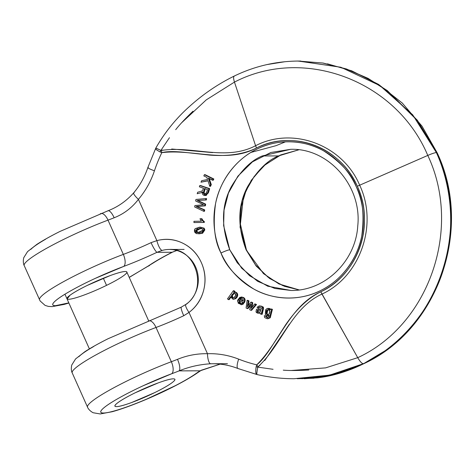 <?xml version="1.0" encoding="UTF-8"?>
<svg xmlns="http://www.w3.org/2000/svg" width="475" height="475" viewBox="0 0 475 475"><rect width="100%" height="100%" fill="white"/><g stroke="black" fill="none" stroke-linecap="round" stroke-linejoin="round"><path stroke-width="0.71" d="M135.274 392.754A32.775 4.055 -24.1 0 1 174.681 379.151A32.775 4.055 -24.1 0 1 154.547 392.694A32.775 4.055 -24.1 0 1 115.134 406.297A32.775 4.055 -24.1 0 1 135.274 392.754L158.157 382.927C165.579 380.214 170.62 378.848 173.28 378.842C175.94 378.83 175.441 380.178 171.784 382.886C168.126 385.593 162.379 388.865 154.547 392.694L131.664 402.521C124.242 405.24 119.201 406.606 116.535 406.612C113.875 406.618 114.374 405.27 118.032 402.562C121.689 399.861 127.437 396.589 135.274 392.754C127.437 396.589 121.689 399.861 118.032 402.562C114.374 405.27 113.875 406.618 116.535 406.612C119.201 406.606 124.242 405.24 131.664 402.521L154.547 392.694C162.379 388.865 168.126 385.593 171.784 382.886C175.441 380.178 175.94 378.83 173.28 378.842C170.62 378.848 165.579 380.214 158.157 382.927L135.274 392.754A32.775 4.055 -24.1 0 1 174.681 379.151A32.775 4.055 -24.1 0 1 154.547 392.694A32.775 4.055 -24.1 0 1 115.134 406.297A32.775 4.055 -24.1 0 1 135.274 392.754M147.838 266.327A10.082 8.479 54.7 0 0 149.678 265.353A10.082 8.479 -125.3 0 1 147.838 266.327A60.503 7.493 155.9 0 1 172.104 252.261A10.082 3.865 62.9 0 0 172.645 252.088A10.082 3.865 -117.1 0 1 172.104 252.261L177.062 250.355L172.104 252.261L156.999 252.308A10.082 1.472 -115.2 0 1 151.056 242.654A50.421 6.24 -24.1 0 1 123.334 254.398A65.55 8.117 155.9 0 0 39.437 299.458A65.55 8.117 -24.1 0 1 123.334 254.398A10.082 4.507 69.5 0 1 123.732 266.404A55.462 6.864 -24.1 0 0 61.079 296.673A55.462 6.864 -24.1 0 0 68.816 302.884L55.432 305.692C52.203 305.698 51.828 304.439 54.316 301.91C56.798 299.375 61.738 295.984 69.13 291.733C76.522 287.476 85.168 283.053 95.071 278.463L123.732 266.404A60.503 7.493 155.9 0 0 156.999 252.308L162.236 250.396A10.082 2.874 -105 0 1 156.887 240.635C165.858 238.242 174.527 239.115 182.905 243.253C191.277 247.398 197.422 253.852 201.347 262.627C205.277 271.403 206.073 280.482 203.751 289.857C201.424 299.238 196.507 306.761 189.002 312.431L207.462 353.703A85.714 81.926 89.8 0 1 238.676 359.142A148.74 142.167 -90.2 0 0 256.743 364.848C261.042 361.522 266.208 355.134 272.24 345.681L285.612 324.835C296.554 308.94 308.281 297.926 320.803 291.798C329.917 287.339 337.867 281.224 344.654 273.452C351.435 265.691 356.535 256.868 359.961 246.982C363.387 237.108 364.877 226.919 364.432 216.416C363.987 205.877 361.629 195.831 357.354 186.277C353.079 176.724 347.219 168.388 339.767 161.28C332.346 154.191 323.914 148.859 314.468 145.279C305.015 141.698 295.272 140.143 285.232 140.612C275.179 141.081 265.596 143.551 256.482 148.01C243.96 154.138 228.362 156.501 209.683 155.105L185.82 152.481C175.014 151.264 167.016 151.323 161.821 152.647A148.74 142.167 -90.2 0 0 154.434 170.81A85.714 81.926 89.8 0 1 138.421 199.363L156.887 240.635L151.056 242.654A50.421 6.24 -24.1 0 1 123.334 254.398L108.009 220.139A50.421 6.24 155.9 0 0 114.16 217.764C123.815 213.958 131.896 207.824 138.421 199.363L156.887 240.635A10.082 2.874 75 0 0 162.236 250.396A30.252 28.916 89.8 0 1 171.327 249.523A30.252 28.916 89.8 0 1 197.19 271.379A30.252 28.916 89.8 0 1 186.325 304.243A10.082 2.411 -127.1 0 0 185.862 304.392A10.082 2.411 52.9 0 0 189.002 312.431A40.339 38.552 -90.2 0 0 201.347 262.627A40.339 38.552 -90.2 0 0 156.887 240.635L151.056 242.654A10.082 1.472 64.8 0 0 156.999 252.308L172.104 252.261A60.503 7.493 155.9 0 0 147.838 266.327L129.2 277.353M200.284 227.145L204.119 228.166L199.542 227.169L195.118 228.683L194.572 231.747L196.864 233.7L201.833 233.249L204.113 229.912L203.377 228.166L204.113 229.912L201.833 233.249L196.864 233.7C194.376 232.697 193.8 231.022 195.118 228.683L200.284 227.145L204.119 228.166L204.856 229.906L202.576 233.249L198.609 233.825M200.515 185.517L209.671 188.664L208.359 192.856L207.617 192.856L208.935 188.67L199.773 185.523L199.369 186.806L203.431 188.201L202.718 190.303L203.431 188.201L199.369 186.806L199.773 185.523L209.671 188.664L200.515 185.517M206.393 195.379L205.562 195.468M202.445 192.387L197.196 193.735L202.445 192.387M267.752 317.561L266.16 316.136L264.302 315.661L264.646 317.585L267.271 318.737L269.521 317.757L271.67 309.29L272.413 309.29L271.249 309.017L272.413 309.29L271.67 309.29L269.521 317.757L267.449 318.737L264.646 317.585L264.302 315.661L266.16 316.136L266.386 316.938M268.339 308.418L267.74 308.59L269.355 308.465L270.489 309.094L269.355 308.465L267.965 308.394L270.311 309.932L268.613 308.465L266.998 308.59L267.965 308.394M267.449 318.737L270.263 317.751L269.521 317.757L270.263 317.751L272.413 309.29L270.263 317.751L268.013 318.731M291.08 290.486L267.734 286.205L249.595 275.726L237.268 262.758L229.763 249.808A7.564 0.938 155.9 0 0 220.988 253.015C216.79 243.627 214.468 233.759 214.023 223.404C213.578 213.049 215.038 203.003 218.411 193.26C221.789 183.516 226.818 174.824 233.498 167.17C240.178 159.523 248.003 153.502 256.975 149.114C265.947 144.721 275.381 142.292 285.279 141.829C295.171 141.366 304.778 142.904 314.088 146.437C323.404 149.969 331.716 155.23 339.031 162.224C346.34 169.213 352.1 177.407 356.298 186.794C360.495 196.181 362.817 206.049 363.268 216.404C363.713 226.759 362.247 236.805 358.874 246.549C355.502 256.292 350.473 264.985 343.787 272.638C337.108 280.286 329.282 286.306 320.31 290.694C311.339 295.088 301.904 297.516 292.012 297.979C282.114 298.442 272.507 296.911 263.197 293.378C253.882 289.845 245.569 284.578 238.26 277.584C230.945 270.596 225.192 262.402 220.988 253.015C225.589 265.762 236.437 277.715 253.519 288.871C270.702 298.989 297.469 302.219 320.31 290.694C343.401 279.739 358.186 256.173 361.766 235.891C364.527 215.021 362.704 198.657 356.298 186.794C351.696 174.046 340.854 162.094 323.766 150.943C306.583 140.82 279.817 137.59 256.975 149.114C233.884 160.075 219.1 183.635 215.519 203.917C212.758 224.788 214.581 241.152 220.988 253.015A7.564 0.938 -24.1 0 1 229.763 249.808C220.94 226.088 221.457 205.052 231.319 186.693C240.95 170.549 251.263 160.301 262.265 155.954L278.576 155.907C267.573 160.253 257.254 170.495 247.629 186.639C237.767 205.004 237.245 226.041 246.068 249.755L256.185 266.059L269.592 278.463L284.489 286.318L299.214 289.94L278.979 283.967L263.471 273.612L246.068 249.755A7.564 0.938 -24.1 0 1 246.43 249.886A7.564 0.938 155.9 0 0 246.068 249.755L240.059 227.05L243.479 196.561L251.257 180.34L263.738 165.822L280.185 155.147L298.787 149.803L278.576 155.907L262.265 155.954L290.652 149.31C328.563 147.986 362.134 186.034 357.752 225.987C355.698 260.87 325.399 291.009 291.08 290.486L274.829 288.462L257.628 281.319L241.698 268.221L229.763 249.808L223.624 225.619L224.052 210.075L228.463 193.046L237.88 176.183L252.427 161.874L270.827 152.487L290.652 149.31M204.333 222.425L193.954 222.561L203.591 222.425L203.579 221.623L204.321 221.617L204.333 222.425L203.591 222.425L203.579 221.623L202.273 220.537L203.015 220.537L204.321 221.617L203.579 221.623L202.273 220.537L203.015 220.537L204.321 221.617L204.333 222.425L193.954 222.561L204.333 222.425M201.875 218.714L203.015 220.537L201.875 218.714L199.993 218.732L200.616 220.038L199.993 218.732L201.875 218.714M259.386 313.245L259.012 313.221M258.833 308.857L261.238 309.261L258.691 308.857M259.706 307.088L258.857 307.889L258.115 307.895L258.857 307.889L259.754 307.076M259.142 305.9L260.728 306.173L259.142 305.9L257.046 307.307L259.142 305.9L261.47 306.167L262.782 306.868C264.593 307.099 262.509 311.262 262.17 313.245L262.17 314.296L261.428 314.302L262.17 314.296L263.382 309.1M205.123 174.681L213.833 178.992L213.281 180.209L212.545 180.215L208.347 178.137L210.556 184.609L209.784 186.319L207.943 180.666L200.984 182.198L201.667 180.69L207.563 179.497L206.88 177.412L203.828 175.904L204.381 174.681L213.097 178.992L212.545 180.215L213.097 178.992L204.381 174.681L203.828 175.904L206.88 177.412L207.563 179.497L201.667 180.69L200.984 182.198L207.943 180.666L209.784 186.319L210.556 184.609L208.347 178.137L213.281 180.209L213.833 178.992L213.097 178.992L213.833 178.992L205.123 174.681L204.381 174.681L205.123 174.681M209.243 178.582L211.298 184.603L210.526 186.319L209.784 186.319L210.526 186.319L211.298 184.603L210.556 184.609L211.298 184.603L209.089 178.137M207.997 180.821L200.984 182.198L207.997 180.821M240.801 303.46L242.024 302.979L242.927 303.792L241.163 304.659L241.906 304.659L243.663 303.792L242.767 302.973L242.024 302.979L242.927 303.792L243.663 303.792L240.944 304.671L237.494 301.073L241.146 297.023L242.868 297.552C244.631 298.728 244.845 300.485 243.515 302.83L239.026 299.974L239.738 303.103L240.873 303.454L242.767 302.973L243.663 303.792L241.484 304.665M241.65 297.017L243.604 297.552C245.367 298.722 245.587 300.485 244.257 302.83L243.515 302.83L244.257 302.83C245.587 300.485 245.367 298.722 243.604 297.552L241.146 297.023M239.602 300.342L240.481 303.103L241.615 303.454L239.738 303.103L240.481 303.103L239.602 300.342M206.578 198.586L206.352 199.957L197.855 200.432L205.657 204.149L205.378 205.823L196.858 206.477L204.701 209.908L204.476 211.286L203.733 211.286L203.959 209.914L198.081 207.332L198.823 207.332L198.081 207.332L203.959 209.914L203.733 211.286L194.667 206.981L203.733 211.286L204.476 211.286L204.701 209.908L196.116 206.477L204.636 205.829L204.915 204.149L198.752 201.21L199.494 201.21L198.752 201.21L204.915 204.149L204.636 205.829L199.595 206.31L205.378 205.823L204.636 205.829L205.378 205.823L205.657 204.149L197.113 200.432L206.352 199.957L205.61 199.957L205.835 198.586L195.908 199.447L195.658 200.978L202.522 204.25L195.658 200.978L195.908 199.447L205.835 198.586L205.61 199.957L206.352 199.957L206.578 198.586L205.835 198.586L206.578 198.586M234.353 292.434L235.03 291.49L234.08 290.742L235.03 291.49L234.519 292.208M235.309 292.202L236.669 292.653L237.625 294.013C237.922 296.002 237.167 297.605 235.368 298.822L232.94 299.214L235.368 298.822L237.286 296.703L237.72 295.414M230.69 297.516L229.176 299.624L228.433 299.63L230.583 296.643L232.94 299.214L230.583 296.643L228.433 299.63L227.477 298.876L228.433 299.63L229.176 299.624L230.69 297.516M247.855 300.354L248.983 300.901L248.271 305.55L247.57 305.318L248.241 300.901L247.113 300.354L246.092 307.996L247.285 308.566L250.764 303.994L249.684 309.73L250.853 310.294L255.776 304.546L254.642 303.994L250.966 308.489L252.023 302.729L250.877 302.177L248.182 305.662L250.877 302.177L252.023 302.729L250.966 308.489L254.642 303.994L255.776 304.546L250.853 310.294L249.684 309.73L250.764 303.994L247.285 308.566L246.092 307.996L247.113 300.354L248.241 300.901L247.273 306.88L247.57 305.318L248.312 305.318L248.983 300.901L248.241 300.901L248.983 300.901L247.113 300.354L247.855 300.354M251.619 302.171L252.765 302.729L251.946 307.277L251.227 307.135L251.97 307.135L252.765 302.729L250.877 302.177L251.619 302.171M255.384 303.994L256.518 304.54L251.596 310.294L250.853 310.294L251.596 310.294L256.518 304.54L255.776 304.546L256.518 304.54L254.642 303.994L255.384 303.994M250.503 305.312L248.027 308.566L247.285 308.566L248.027 308.566L250.503 305.312M45.636 239.21C38.243 243.461 33.303 246.852 30.822 249.387M123.773 275.559C127.431 272.852 127.929 271.504 125.269 271.51C122.609 271.522 117.568 272.882 110.147 275.601L87.263 285.428C79.426 289.263 73.678 292.529 70.021 295.236L67.082 299.007M267.122 64.552L285.065 61.703M294.334 61.115L298.407 61.049L322.804 63.038L346.192 68.97L367.781 78.363L386.988 90.553L417.115 120.282L436.383 152.582C449.249 180.809 456.457 221.261 444.855 263.56C434.055 305.722 402.058 345.521 363.25 363.743C350.681 370.452 333.361 375.179 311.291 377.916M297.202 378.706L313.981 378.219M317.08 377.898C334.275 375.529 349.754 370.809 363.506 363.737C402.319 345.521 434.316 305.722 445.111 263.56C456.713 221.261 449.51 180.809 436.644 152.582L417.377 120.276L387.244 90.553L368.042 78.363L346.453 68.97L323.065 63.038L297.469 61.055M171.327 249.523A30.252 28.916 89.8 0 0 162.236 250.396L156.999 252.308A60.503 7.493 155.9 0 1 123.732 266.404A10.082 4.507 -110.5 0 0 123.334 254.398L108.009 220.139A65.55 8.117 155.9 0 0 24.112 265.204A65.55 8.117 -24.1 0 1 108.009 220.139A10.082 4.507 -110.5 0 0 100.831 213.554A10.082 4.507 69.5 0 1 108.009 220.139A50.421 6.24 155.9 0 0 114.16 217.764C123.815 213.958 131.896 207.824 138.421 199.363A10.082 1.971 -139.7 0 1 133.671 192.862A10.082 1.971 -139.7 0 1 134.17 192.666M68.881 303.026L64.155 304.41L52.179 306.624L48.349 306.399L45.095 305.401L40.114 300.954L24.201 265.567C24.356 265.976 22.509 262.871 23.756 257.693L27.568 251.602L36.818 244.399C42.916 240.439 50.665 236.105 60.046 231.402L107.973 210.787C117.847 206.981 126.421 200.996 133.689 192.838A10.082 1.971 40.3 0 0 138.421 199.363A85.714 81.926 -90.2 0 0 154.434 170.81A148.74 142.167 89.8 0 1 161.821 152.647C193.568 148.776 226.367 163.928 256.482 148.01L255.586 145.718L256.482 148.01C292.921 129.087 340.83 147.333 357.354 186.277A7.564 0.938 -24.1 0 1 359.67 185.203C342.772 144.97 293.057 126.225 255.586 145.718L234.46 82.098L255.586 145.718C293.057 126.225 342.772 144.97 359.67 185.203L427.779 155.432C396.364 80.762 304.238 45.861 234.46 82.098C304.238 45.861 396.364 80.762 427.779 155.432A10.082 1.247 -24.1 0 1 436.383 152.582L412.686 114.79L380 85.666L340.842 67.248L298.252 61.049M192.998 111.203C185.393 118.53 179.627 124.682 175.697 129.669M169.462 137.697L160.871 150.433L162.866 150.076M171.689 149.013L212.622 152.6M106.537 285.368A32.775 4.055 -24.1 0 1 67.123 298.971A32.775 4.055 -24.1 0 1 87.263 285.428A32.775 4.055 -24.1 0 1 126.671 271.825A32.775 4.055 -24.1 0 1 106.537 285.368L103.342 278.231L106.537 285.368M107.617 211.025A10.082 3.194 68.3 0 1 108.009 210.775A10.082 3.194 68.3 0 1 114.16 217.764A10.082 3.194 -111.7 0 0 108.009 210.775M147.826 167.622A10.082 0.986 18.5 0 0 154.434 170.81A10.082 0.986 -161.5 0 1 147.826 167.622A10.082 0.986 -161.5 0 1 148.295 167.473M161.821 152.647L160.081 151.947C156.127 149.732 154.755 148.604 155.954 148.568C155.26 147.773 156.898 148.396 160.871 150.433A7.564 3.396 118 0 0 160.081 151.947L161.821 152.647A7.564 2.161 -104.3 0 1 161.411 150.444A7.564 2.161 75.7 0 0 161.821 152.647M133.689 192.838C139.959 185.404 144.673 176.997 147.832 167.604L155.729 148.259M155.723 148.271L155.729 148.242C164.813 132.264 176.249 118.18 190.024 105.99C203.555 93.884 218.274 83.915 234.193 76.083C254.511 66.227 275.886 61.216 298.312 61.049M181.67 122.734L206.263 99.875L234.46 82.098C233.296 78.304 233.32 76.273 234.537 76.006M255.586 145.718C225.613 161.417 193.016 145.498 161.411 150.444L160.871 150.433C156.851 148.426 155.212 147.802 155.954 148.568C154.808 148.592 156.18 149.72 160.081 151.947L160.871 150.433M100.237 213.881A10.082 4.507 69.5 0 1 100.831 213.554M143.082 385.789L171.742 373.73A60.503 7.493 155.9 0 0 179.123 370.874L200.112 370.809A60.503 7.493 155.9 0 0 195.848 373.659C190.998 377.091 184.14 381.098 175.275 385.694L146.977 398.97C136.972 403.228 128.024 406.636 120.133 409.183C112.237 411.73 106.673 413.012 103.443 413.018C100.213 413.03 99.839 411.772 102.327 409.236C104.809 406.707 109.749 403.311 117.141 399.059C124.533 394.808 133.178 390.385 143.082 385.789M93.646 346.536C86.254 350.787 81.314 354.184 78.832 356.713M220.121 364.135L200.112 370.809A60.503 7.493 155.9 0 0 195.848 373.659A10.082 8.479 54.7 0 0 197.689 372.679A10.082 8.479 -125.3 0 1 195.848 373.659A55.462 6.864 -24.1 0 1 128.339 406.357A55.462 6.864 -24.1 0 1 105.634 406.428A55.462 6.864 -24.1 0 1 171.742 373.73A10.082 4.507 -110.5 0 0 171.344 361.724A65.55 8.117 155.9 0 0 87.448 406.79A65.55 8.117 -24.1 0 1 171.344 361.724L156.02 327.471A50.421 6.24 155.9 0 0 183.748 315.727L189.002 312.431A10.082 2.411 -127.1 0 1 185.862 304.392L181.313 307.123A10.082 1.472 64.8 0 0 183.748 315.727A10.082 1.472 -115.2 0 1 181.302 307.129L108.057 338.734C98.675 343.437 90.933 347.765 84.829 351.732L75.578 358.928L71.767 365.026C70.52 370.197 72.366 373.308 72.212 372.899L87.537 407.152C87.329 406.766 88.421 410.216 93.106 412.733L100.189 413.951L112.165 411.736C119.166 409.806 127.49 406.933 137.127 403.109C157.949 394.891 183.801 382.399 197.588 372.756L201.436 370.185L220.133 364.135L200.112 370.809L179.123 370.874C189.145 366.795 199.678 364.426 210.716 363.773A10.082 2.963 -91.8 0 1 207.462 353.703C197.078 353.531 187.085 355.407 177.496 359.343A50.421 6.24 -24.1 0 1 171.344 361.724L156.02 327.471A50.421 6.24 155.9 0 0 183.748 315.727L189.002 312.431L207.462 353.703C197.078 353.531 187.085 355.407 177.496 359.343A10.082 3.194 68.3 0 1 179.123 370.874C189.145 366.795 199.678 364.426 210.716 363.773A75.632 72.289 89.8 0 1 212.592 363.743M156.02 327.471A65.55 8.117 155.9 0 0 72.123 372.537A65.55 8.117 -24.1 0 1 156.02 327.471A10.082 4.507 -110.5 0 0 148.841 320.88A10.082 4.507 69.5 0 1 156.02 327.471M273.066 369.301L257.8 367.122L258.133 366.67C282.043 344.512 291.228 308.109 321.955 294.09C360.276 276.492 378.373 224.556 359.67 185.203A7.564 0.938 155.9 0 0 357.354 186.277C375.351 224.497 358.043 274.669 320.803 291.798L357.734 357.669L321.955 294.09C360.276 276.492 378.373 224.556 359.67 185.203L427.779 155.432C462.454 228.511 429.032 324.853 357.734 357.669L325.571 367.882L291.418 370.476M308.768 370.007C298.163 370.625 289.667 370.678 283.278 370.162M321.955 294.09L320.803 291.798C289.821 305.787 279.929 341.828 256.743 364.848L256.162 366.736A7.564 1.983 10.5 0 0 257.8 367.122C256.892 371.943 256.637 374.413 257.034 374.537C255.704 374.294 255.413 371.693 256.162 366.736L256.743 364.848A7.564 1.793 52.3 0 0 258.133 366.67L260.068 365.127M264.777 360.495L289.394 324.176M238.254 368.576A10.082 2.773 -68.5 0 1 237.928 368.511A10.082 2.773 -68.5 0 1 238.676 359.142A85.714 81.926 -90.2 0 0 207.462 353.703A10.082 2.963 88.2 0 0 210.716 363.773A75.632 72.289 89.8 0 1 212.628 363.743C221.332 363.731 229.775 365.322 237.957 368.523L256.928 374.532M257.8 367.122L256.162 366.736C255.449 371.628 255.74 374.229 257.034 374.537C256.589 374.431 256.844 371.955 257.8 367.122L258.133 366.67A7.564 1.793 -127.7 0 1 256.743 364.848A148.74 142.167 89.8 0 1 238.676 359.142A10.082 2.773 111.5 0 0 237.928 368.511M256.975 374.549C269.177 377.322 281.533 378.712 294.049 378.735L329.697 375.113L363.25 363.743C437.659 329.478 472.631 228.914 436.383 152.582A10.082 1.247 155.9 0 0 427.779 155.432C462.454 228.511 429.032 324.853 357.734 357.669C359.955 361.457 361.796 363.482 363.25 363.743M148.248 321.207A10.082 4.507 69.5 0 1 148.841 320.88M179.123 370.874A10.082 3.194 -111.7 0 0 177.496 359.343A50.421 6.24 -24.1 0 1 171.344 361.724A10.082 4.507 69.5 0 1 171.742 373.73A60.503 7.493 155.9 0 0 179.123 370.874M276.088 145.653L285.463 141.823L276.088 145.653L250.931 152.428M436.644 152.582A10.082 1.247 -24.1 0 1 437.119 152.742A10.082 1.247 155.9 0 0 436.644 152.582M201.519 370.132A10.082 7.642 -122.4 0 1 200.112 370.809A10.082 7.642 57.6 0 0 201.525 370.126M385.652 350.413L363.506 363.737L333.302 374.935L301.892 378.694M363.506 363.737L363.862 363.648M193.937 221.314L193.954 222.561L193.937 221.314L201.442 221.208L200.616 220.038L201.442 221.208L193.937 221.314M201.133 218.72L202.273 220.537L201.133 218.72M266.885 311.808L267.829 309.943L268.494 309.611L267.087 309.949L268.476 309.611L269.853 311.529L268.82 314.379L267.413 314.682L266.261 313.767L266.142 311.814L267.087 309.949L266.261 313.767L267.413 314.682L268.82 314.379C270.257 312.265 270.144 310.68 268.476 309.611L267.087 309.949L267.829 309.943L267.003 313.767L268.191 314.693M267.003 313.767L266.261 313.767L267.003 313.767L268.155 314.682M267.413 314.682L267.829 314.735M265.418 316.136L267.413 317.591L268.773 316.742L269.159 315.305L267.692 315.857L265.727 309.694L266.998 308.59L265.727 309.694L265.282 314.408L266.938 315.744L269.159 315.305L268.773 316.742L267.027 317.561L265.418 316.136M269.064 315.756L267.692 315.857M271.249 309.017L270.507 309.017L270.311 309.932L270.507 309.017L271.249 309.017M271.67 309.29L270.507 309.017L271.67 309.29M268.476 309.611L268.114 309.569M260.888 310.389L260.264 311.701L260.888 310.389L257.349 310.199L258.091 310.193L257.901 311.428L259.297 312.164L260.264 311.701L259.297 312.164L257.159 311.428L257.901 311.428L258.091 310.193L258.637 310.015L257.349 310.199L257.159 311.428L258.067 312.039L257.159 311.428L257.349 310.199L257.901 310.015L260.888 310.389M258.928 312.2L259.297 312.164M260.294 313.904L260.199 312.888L258.643 313.245L256.013 311.921L256.399 309.451L257.183 308.97L261.226 309.296L261.309 307.99L260.187 307.188L258.97 307.088L258.115 307.895L258.97 307.088L260.187 307.188L261.309 307.99L261.226 309.296L257.183 308.97L256.399 309.451L256.013 311.921C256.838 313.185 258.234 313.506 260.199 312.888L260.294 313.904L261.428 314.302L261.428 313.245L262.17 313.245L261.428 313.245L261.428 314.302L260.294 313.904M258.762 308.857L258.097 308.857M259.35 307.034L258.97 307.088M257.046 307.307L258.115 307.895L257.046 307.307M259.884 305.9L262.782 306.868M262.04 306.874C263.851 307.099 261.767 311.262 261.428 313.245L262.645 309.1L262.04 306.874M240.813 298.187L241.555 298.187L239.59 298.995L240.332 298.995L243.218 300.829L240.332 298.995L241.555 298.187L239.59 298.995L243.069 301.209L239.59 298.995L240.813 298.187L242.292 298.526L241.116 298.163M243.069 301.209L243.277 299.909L242.292 298.526L243.277 299.909L243.069 301.209M240.873 303.454L239.738 303.103L239.026 299.974L243.515 302.83C244.845 300.485 244.631 298.728 242.868 297.552L239.881 297.32L237.648 300.2L238.26 303.317L241.906 304.659L240.944 304.671M205.61 199.957L197.113 200.432L198.752 201.21L197.113 200.432L205.61 199.957M199.595 206.31L196.116 206.477L198.081 207.332L196.116 206.477L199.595 206.31M194.898 205.556L194.667 206.981L194.898 205.556L202.457 204.879L194.898 205.556M202.457 204.879L203.627 204.778L202.522 204.25L203.627 204.778L202.457 204.879M204.452 193.491L204.131 192.583L205.212 188.557L204.131 192.583L203.389 192.589L204.131 192.583L204.452 193.491L203.71 193.497L203.389 192.589L203.71 193.497L204.957 194.115L206.566 192.547L207.492 189.596L204.47 188.557L203.389 192.589L204.47 188.557L207.492 189.596L206.566 192.547L205.242 194.085L203.71 193.497L205.319 194.061M208.359 192.856L209.671 188.664L208.935 188.67L207.617 192.856L208.359 192.856L205.723 195.468L204.98 195.474L202.398 191.829L201.703 192.393L202.398 191.829C202.041 193.8 202.683 194.987 204.327 195.391C205.853 195.765 206.952 194.922 207.617 192.856L204.98 195.474M197.665 192.238L197.196 193.735L197.665 192.238L201.483 191.199L202.718 190.303L201.483 191.199L197.665 192.238M233.742 293.241C231.479 294.714 230.927 296.198 232.091 297.7L233.474 298.021L232.833 297.694C231.669 296.198 232.222 294.708 234.484 293.241L232.305 295.515L232.833 297.694L232.091 297.7L233.516 298.009C235.707 296.661 236.259 295.153 235.184 293.497L233.742 293.241L235.184 293.497L235.642 295.818L233.516 298.009L232.091 297.7L231.568 295.521L234.223 293.182M233.094 298.062L233.516 298.009M234.08 290.742L233.338 290.742L227.477 298.876L233.338 290.742L234.08 290.742M235.03 291.49L234.294 291.496L233.338 290.742L234.294 291.496L235.03 291.49M234.84 292.202L235.927 292.653L234.84 292.202L235.576 292.202L233.611 292.434L234.294 291.496L233.611 292.434L235.576 292.202L236.669 292.653L237.625 294.013L236.882 294.019L237.625 294.013M235.927 292.653L236.669 292.653L235.927 292.653L236.882 294.019C237.179 296.008 236.425 297.611 234.626 298.828L232.94 299.214L234.626 298.828L236.55 296.703L236.882 294.019L235.927 292.653M233.961 299.226L232.94 299.214M247.273 306.88L248.182 305.662L247.273 306.88M200.759 228.386L196.264 230.927L195.522 230.927L197.107 228.861L202.213 228.718L203.027 230.019C203.158 231.408 201.911 232.239 199.286 232.524C196.905 232.774 195.652 232.245 195.522 230.927L198.069 232.596L203.027 230.019L202.213 228.718L200.402 228.38L195.522 230.927L196.264 230.927L198.378 232.584M201.305 228.38L200.402 228.38M204.119 228.166L204.856 229.906L204.113 229.912L204.856 229.906L202.576 233.249L198.972 233.831M201.833 233.249L202.576 233.249L201.833 233.249M200.587 228.279L199.47 228.428M197.849 228.855L196.965 229.283M196.264 230.927L198.627 232.572M148.699 320.934L126.813 272.015M64.938 294.215L89.389 348.876M185.885 304.374C208.727 289.257 195.652 247.428 169.302 249.458L184.128 249.411M129.242 277.442L153.098 263.067C158.169 259.825 164.671 256.173 172.603 252.106L177.276 250.325M227.448 363.696L212.622 363.743M304.166 378.706L317.662 377.839C332.755 376.052 348.151 371.325 363.856 363.66C438.378 329.513 473.29 228.582 437.119 152.736L422.043 126.196L402.295 103.069L378.516 84.378L351.714 70.828L327.429 63.834M300.865 61.061L298.555 61.049M298.811 149.809L281.004 154.838L265.151 164.789L254.155 176.534L246.038 190.665L241.264 206.399L240.107 222.882L246.424 249.874L255.544 264.943L267.942 277.115L282.821 285.618L299.232 289.94"/></g></svg>
